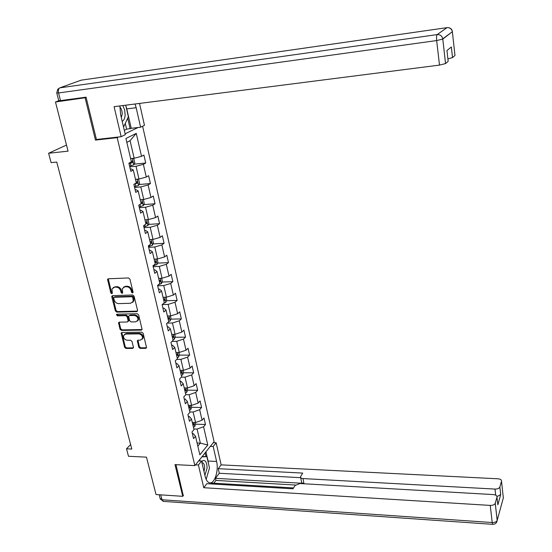 <?xml version="1.0" encoding="UTF-8"?>
<svg xmlns="http://www.w3.org/2000/svg" width="552" height="552" viewBox="0 0 552 552"><rect width="100%" height="100%" fill="white"/><g stroke="black" fill="none" stroke-linecap="round" stroke-linejoin="round"><path stroke-width="0.83" d="M132.508 293.008L133.087 292.132L129.906 279.133L128.471 277.953L108.337 278.781L107.557 279.34L110.793 292.884L111.78 293.698L112.325 293.305L111.98 288.986L114.485 287.185L116.155 287.123C118.37 287.281 119.881 288.53 120.681 290.869L121.102 292.532L122.089 293.353L122.647 292.946L122.296 288.675L124.862 286.805L126.539 286.743C128.782 286.895 130.3 288.151 131.1 290.511L131.514 292.18L132.508 293.008M138.773 347.222L140.16 348.374L145.742 348.34L146.563 347.739L143.182 333.346L141.781 332.18L121.93 332.456L121.143 333.015L124.6 347.305L125.98 348.457L132.632 348.415L133.439 347.249L131.976 341.391L130.589 340.239L127.27 340.273C124.593 339.735 123.365 338.169 123.586 335.561L125.704 334.043L138.766 333.877C141.436 334.388 142.685 335.94 142.499 338.548L140.311 340.142L138.131 340.17L137.317 340.757L138.773 347.222L139.394 346.663L140.781 347.815L146.563 347.76M86.174 97.6L55.469 101.982L68.069 151.158L48.617 153.249L51.094 162.64L56.759 162.06L131.79 449.059L126.525 448.824L128.492 456.276L146.459 457.146L156.037 494.544L182.76 496.324L183.492 495.385M85.153 98.001L95.461 140.091L117.183 137.655L194.863 465.633L174.991 464.611L182.76 496.324M136.737 311.632L137.565 310.403L134.074 296.169L132.653 294.996L112.608 295.644L111.828 296.203L111.808 296.879L115.382 310.948L116.776 312.108L136.737 311.632L137.531 311.087M138.662 314.895L142.092 329.516L141.271 330.117L121.412 330.413L120.025 329.261L118.535 322.706L119.322 322.147L127.346 321.995L128.154 320.788L127.16 316.82L125.759 315.661L117.39 315.847L116.424 314.585L116.976 314.192L137.248 313.722L138.662 314.895M55.469 101.982L58.822 100.705M142.616 126.229L214.086 441.697L194.863 465.633M117.183 137.655L118.528 136.999M125.111 133.798L138.035 127.512M193.441 427.379L194.752 426.482L195.56 424.171L205.468 424.488L203.985 417.988L202.08 420.21L199.665 409.701L201.59 407.507L200.086 400.911L198.147 403.084L195.705 392.424L197.657 390.292L196.126 383.599L194.166 385.717L191.682 374.905L193.662 372.828L192.117 366.045L190.123 368.101L187.604 357.137L189.619 355.108L188.046 348.229L186.024 350.23L183.471 339.107L185.513 337.148L183.919 330.165L181.863 332.104L179.269 320.815L181.346 318.918L179.731 311.839L177.64 313.715L175.012 302.261L177.123 300.426L175.481 293.243L173.356 295.051L170.692 283.431L172.838 281.658L171.168 274.372L169.015 276.117L166.304 264.318L168.484 262.621L166.794 255.217L164.6 256.894L161.853 244.922L164.068 243.294L162.357 235.78L160.128 237.388L157.341 225.237L159.59 223.677L157.844 216.053L155.581 217.585L152.752 205.247L155.036 203.764L153.27 196.022L150.965 197.478L148.095 184.954L150.42 183.547L148.626 175.688L146.287 177.068L143.368 164.344L145.728 163.019L143.906 155.043L141.526 156.333L136.261 133.377L125.932 138.497L131.39 161.846L128.899 163.206L130.817 171.382L133.294 169.995L131.217 168.94L130.265 169.029M205.468 424.488L203.578 426.737L207.773 445.029L199.858 454.813L195.525 436.28L193.552 438.626L191.992 431.995L193.98 429.677L191.489 419.023L189.488 421.314L187.908 414.587L189.922 412.323L187.404 401.518L185.362 403.753L183.761 396.929L185.81 394.721L183.25 383.764L181.18 385.931L179.559 379.01L181.636 376.864L179.041 365.741L176.937 367.86L175.288 360.836L177.406 358.745L174.77 347.463L172.631 349.513L170.961 342.385L173.107 340.356L170.43 328.909L168.263 330.896L166.566 323.658L168.746 321.699L166.028 310.079L163.827 311.997L162.102 304.656L164.323 302.765L161.564 290.966L159.321 292.822L157.575 285.363L159.832 283.542L157.03 271.57L154.753 273.35L152.973 265.781L155.271 264.028L152.428 251.871L150.109 253.582L148.309 245.895L150.641 244.219L147.757 231.874L145.397 233.503L143.568 225.699L145.935 224.098L143.009 211.568L140.615 213.12L138.752 205.192L141.16 203.674L138.186 190.944L135.751 192.413L133.867 184.361L136.316 182.926L133.294 169.995M189.833 411.93L193.124 412.013L195.574 422.535L192.289 422.439M188.335 416.394L189.226 416.422L191.489 419.023M195.574 422.535L202.08 420.21M193.124 412.013L199.665 409.701M185.796 394.659L189.108 394.714L191.585 405.389L188.287 405.313M184.251 398.992L185.148 399.013L187.404 401.518M191.585 405.389L198.147 403.084M189.108 394.714L195.705 392.424M181.373 377.14L185.03 377.168L187.542 387.994L184.23 387.952M180.104 381.342L181.008 381.356L183.25 383.764M187.542 387.994L194.166 385.717M185.03 377.168L191.682 374.905M176.764 359.373L180.89 359.373L183.443 370.357L180.111 370.337M175.902 363.437L176.806 363.444L179.041 365.741M183.443 370.357L190.123 368.101M180.89 359.373L187.604 357.137M172.045 341.364L176.695 341.322L179.29 352.459L175.936 352.473M171.637 345.276L172.548 345.269L174.77 347.463M179.29 352.459L186.024 350.23M176.695 341.322L183.471 339.107M167.194 323.099L172.445 323.003L175.067 334.305L171.7 334.346M167.311 326.839L168.229 326.825L170.43 328.909M175.067 334.305L181.863 332.104M172.445 323.003L179.269 320.815M162.198 304.58L168.125 304.414L170.789 315.889L167.408 315.958M162.916 308.133L163.84 308.113L166.028 310.079M170.789 315.889L177.64 313.715M168.125 304.414L175.012 302.261M157.672 285.777L163.744 285.556L166.449 297.197L163.047 297.3M158.465 289.151L159.39 289.117L161.564 290.966M166.449 297.197L173.356 295.051M163.744 285.556L170.692 283.431M153.194 266.699L159.293 266.416L162.04 278.229L158.617 278.367M153.939 269.887L154.87 269.845L157.03 271.57M162.04 278.229L169.015 276.117M159.293 266.416L166.304 264.318M148.647 247.33L154.781 246.985L157.561 258.978L154.125 259.15M149.35 250.325L150.282 250.27L152.428 251.871M157.561 258.978L164.6 256.894M154.781 246.985L161.853 244.922M144.031 227.672L150.199 227.265L153.021 239.437L149.571 239.644M144.686 230.467L145.624 230.405L147.757 231.874M153.021 239.437L160.128 237.388M150.199 227.265L157.341 225.237M139.345 207.711L145.542 207.242L148.412 219.599L144.941 219.841M139.953 210.305L140.898 210.229L143.009 211.568M148.412 219.599L155.581 217.585M145.542 207.242L152.752 205.247M134.591 187.452L140.822 186.914L143.734 199.458L140.242 199.741M135.143 189.826L136.096 189.743L138.186 190.944M143.734 199.458L150.965 197.478M140.822 186.914L148.095 184.954M129.761 166.876L136.02 166.269L138.987 179.014L135.475 179.324M138.987 179.014L146.287 177.068M136.02 166.269L143.368 164.344M136.261 133.377L130.079 140.691L134.157 158.245L130.631 158.596M134.157 158.245L141.526 156.333M130.596 444.512L126.525 448.824M66.509 145.052L48.617 153.249M130.079 140.691L126.829 142.326M197.092 442.973L200.348 443.104L197.092 429.07L193.814 428.959M197.83 446.154L200.348 443.104L207.773 445.029M192.358 433.548L193.248 433.582L195.525 436.28M197.092 429.07L203.578 426.737M134.129 164.158L145.728 163.019M138.98 184.547L150.42 183.547M143.748 204.633L155.036 203.764M148.44 224.422L159.59 223.677M153.063 243.922L164.068 243.294M157.603 263.138L168.484 262.621M162.081 282.072L172.838 281.658M166.49 300.736L177.123 300.426M170.83 319.125L181.346 318.918M175.101 337.258L185.513 337.148M179.317 355.136L189.619 355.108M183.464 372.759L193.662 372.828M187.556 390.14L197.657 390.292M191.585 407.279L201.59 407.507M95.461 140.091L96.848 139.435M133.101 292.498L132.163 291.677L131.749 290.007C130.955 287.647 129.437 286.398 127.195 286.24L126.539 286.743M123.579 287.143L125.518 286.302L127.195 286.24M113.257 287.502L116.817 286.619C119.032 286.778 120.543 288.027 121.343 290.366L121.757 292.029L122.675 292.85M108.261 278.788L111.463 292.381L112.36 293.195M112.511 295.651L116.037 310.431L117.431 311.59L137.372 311.1M132.832 297.549L131.831 296.728L114.243 297.286L113.698 297.68L114.126 299.888C114.926 302.199 116.424 303.441 118.625 303.614L130.624 303.269L133.225 301.357L132.832 297.549L133.474 297.038L132.48 296.217L131.831 296.728M114.209 297.286L114.906 296.776L132.48 296.217M132.639 302.386L133.867 300.84L133.908 298.791L133.26 299.308M133.474 297.038L133.908 298.791M118.535 322.706L119.184 322.175L120.667 328.723L122.054 329.875L142.078 329.558M128.133 321.45L128.795 320.257L127.809 316.296L126.408 315.13L118.045 315.323L117.39 315.847M117.045 314.185L118.045 315.323M135.737 321.837L137.917 320.236C138.131 317.566 136.882 315.979 134.17 315.475L129.527 315.578L128.72 316.158L128.713 316.786L129.699 320.76L131.107 321.926L135.737 321.837M137.517 321.002L138.552 319.698C138.766 317.034 137.517 315.454 134.812 314.944L134.17 315.475M129.382 315.592L130.168 315.047L134.812 314.944M137.952 340.184L139.394 346.663M142.133 339.28L143.127 337.99C143.306 335.388 142.064 333.836 139.394 333.325L138.766 333.877M124.593 334.326L126.346 333.498L139.394 333.325M121.143 333.015L121.785 332.476L125.235 346.753L126.615 347.898L133.432 347.843M131.583 158.5L130.679 158.803M132.68 158.389L133.86 158.838L134.785 162.819L133.777 164.869L129.575 166.097M128.982 163.571L132.549 162.633L132.445 161.011L131.272 161.343M132.549 162.633L128.906 163.254M122.185 121.274C123.924 120.433 124.911 118.328 125.145 114.947L124.642 109.931L122.82 105.563M121.309 117.535L122.185 114.257C122.22 111.145 121.433 108.689 119.825 106.874M125.697 105.19L128.368 116.755L123.538 127.063M204.902 475.362L207.083 468.13C206.883 462.162 205.378 459.706 202.584 460.747L201.694 461.644M204.005 471.532L204.647 468.151C204.654 465.336 204.054 463.583 202.832 462.893L201.984 462.873M202.232 456.456L206.869 456.642L209.484 467.958L206.151 479.391M199.534 460.934L200.065 459.154M201.887 456.89L206.869 456.642M119.86 105.936L120.64 114.678L125.318 134.674L121.164 136.703L114.098 106.674L439.495 65.101L436.673 40.565L58.574 92.957L60.52 100.602L86.064 97.173L96.421 139.483L121.164 136.703M125.794 105.605L126.753 108.903L136.165 107.716L135.067 103.997M136.165 107.716L140.601 127.215L144.465 125.325L139.525 103.424M124.303 130.341L126.622 129.223L131.231 128.299L140.601 127.215M452.509 57.608L451.357 46.996L446.961 50.536L448.169 61.327L445.561 63.563L442.759 38.84C442.014 35.873 440.144 34.459 437.163 34.597L446.996 27.648L81.144 80.164L59.837 87.844L437.163 34.597C436.542 35.376 436.377 37.363 436.673 40.565L442.773 39.088L452.371 31.706L454.972 55.497L452.509 57.608L447.893 58.891M445.561 63.563L439.495 65.101M60.52 100.602L58.691 100.512L56.794 93.06M126.753 108.903L131.231 128.299M130.162 128.816L127.712 118.218M126.622 129.223L125.311 123.572M210.36 446.34L213.182 446.458L216.142 442.752L221.131 464.867L498.001 478.791C500.478 479.053 501.651 479.867 501.513 481.247L499.87 487.002L500.705 494.551L497.007 496.607M213.182 446.458L216.591 461.458C219.047 471.015 214.093 485.201 209.022 482.641C207.269 481.848 205.965 479.736 205.123 476.314L201.549 461.03L198.403 464.977L203.757 487.72L206.841 483.669L293.008 488.81L295.072 485.463L299.95 483.545L493.391 494.585C495.924 494.875 497.117 495.744 496.972 497.193L495.247 503.251L497.179 520.363L503.334 497.925L501.513 481.247M293.547 487.933L211.878 483.09L211.243 483.931M295.417 485.029L215.935 480.426L213.852 483.207M215.935 480.426L215.459 478.336L219.275 473.264L218.233 468.676L221.131 464.867M213.327 442.642L216.142 442.752M195.512 464.825L198.403 464.977M198.672 460.892L201.549 461.03M203.757 487.72L490.238 505.411C492.86 505.432 494.523 504.721 495.234 503.3L495.247 503.251M497.711 503.79L497.828 504.825L500.705 494.551M495.682 495.137L494.999 489.079L302.979 478.57C301.247 478.405 300.419 477.811 300.509 476.79L302.689 473.085L218.233 468.676M494.999 489.079C497.559 489.079 499.18 488.403 499.864 487.043L499.87 487.002M183.264 495.682L175.978 464.667M302.979 478.57L303.904 483.366L215.459 478.336M303.904 483.366C302.172 483.2 301.351 482.6 301.44 481.565L300.674 477.618M300.688 477.687L219.275 473.264M205.937 451.84L208.063 461.037L216.591 461.458M206.897 476.838L208.097 472.698M208.518 463.777L208.063 461.037M205.986 456.601L205.123 452.861M202.756 456.456L202.639 455.952M136.123 179.269L135.509 179.476M137.786 179.117L138.649 179.414L139.559 183.34L138.566 185.41L134.405 186.673M134.377 184.057L137.351 183.23L137.262 181.629L136.089 181.967M137.351 183.23L135.419 183.45M140.622 199.707L140.263 199.831M142.871 199.527L143.361 199.679L144.258 203.543L143.278 205.641L139.159 206.931M140.636 204.005L142.085 203.509L142.009 201.928L140.836 202.287M147.964 219.634L148.888 223.443L147.922 225.568L143.844 226.893M145.873 223.822L146.749 223.484L146.68 221.925L145.514 222.297M152.607 239.464L153.442 243.052L152.497 245.191L148.46 246.551M150.475 243.508L151.338 243.163L151.289 241.617L150.123 242.004M157.154 258.998L157.934 262.373L157.01 264.532L153.007 265.912M155.008 262.904L155.864 262.545L155.823 261.027L154.657 261.42M161.626 278.243L162.364 281.403L161.446 283.583L158.258 284.818M159.473 282.017L160.321 281.644L160.287 280.14L159.128 280.554M166.035 297.211L166.725 300.157L165.821 302.358L163.592 303.386M163.875 300.847L164.71 300.467L164.689 298.977L163.537 299.405M170.382 315.896L171.023 318.642L170.133 320.864L168.733 321.643M168.208 319.401L169.036 319.015L169.029 317.545L167.877 317.986M174.667 334.312L175.26 336.865L174.384 339.1L172.997 339.901M172.486 337.693L173.307 337.293L173.3 335.837L172.155 336.292M178.882 352.459L179.434 354.826L178.579 357.075L177.206 357.896M176.695 355.716L177.509 355.315L177.516 353.873L176.378 354.343M183.043 370.351L183.554 372.531L182.705 374.794L181.353 375.636M180.849 373.49L181.656 373.076L181.67 371.648L180.532 372.131M187.149 387.987L187.611 389.988L186.776 392.265L185.437 393.127M184.948 391.009L185.741 390.588L185.762 389.181L184.63 389.671M191.192 405.382L191.613 407.197L190.792 409.494L189.467 410.371M188.984 408.287L189.771 407.859L189.798 406.458L188.674 406.962M195.56 424.171L195.173 422.522M192.965 425.316L193.745 424.881L193.78 423.501L192.655 424.019M131.749 290.007L131.1 290.511M125.518 286.302L124.862 286.805M121.757 292.029L121.102 292.532M121.343 290.366L120.681 290.869M116.817 286.619L116.155 287.123M115.154 286.681L114.485 287.185M111.463 292.381L110.793 292.884M108.213 279.547L107.536 280.036M132.163 291.677L131.514 292.18M117.431 311.59L116.776 312.108M116.037 310.431L115.382 310.948M112.47 296.369L111.808 296.879M114.906 296.776L114.243 297.286M141.898 329.572L141.271 330.117M122.054 329.875L121.412 330.413M120.667 328.723L120.025 329.261M119.17 322.81L118.521 323.341M128.795 320.257L128.154 320.788M127.809 316.296L127.16 316.82M126.408 315.13L125.759 315.661M130.168 315.047L129.527 315.578M137.938 340.791L137.31 341.343M126.346 333.498L125.704 334.043M133.267 347.857L132.632 348.415M126.615 347.898L125.98 348.457M125.235 346.753L124.6 347.305M121.778 333.091L121.136 333.636M146.363 347.781L145.742 348.34M140.781 347.815L140.16 348.374M133.805 164.82L132.314 158.431M130.941 165.8L130.348 163.268M451.357 46.996L452.523 57.594M447.244 27.621L446.996 27.648C449.873 27.517 451.66 28.87 452.371 31.719L442.759 38.84L445.54 63.577M80.088 80.544L81.648 80.088M58.574 92.957C58.057 90.321 58.484 88.617 59.837 87.844L57.794 89.217L56.752 92.895L58.574 92.957M497.828 504.825L496.972 497.193M160.749 494.854L161.998 499.767L492.212 522.537L490.238 505.411M496.379 522.64L497.166 520.405C496.469 521.861 494.813 522.572 492.212 522.537L492.715 524.345C495.289 524.269 496.772 522.951 497.166 520.405L495.234 503.3M492.964 524.352L163.068 501.361L161.998 499.767L160.094 498.359L159.176 494.751M163.599 501.402L160.232 498.987M138.593 185.362L137.151 179.179M135.757 186.369L135.178 183.885M143.306 205.585L141.912 199.603M140.505 206.634L139.987 204.412M141.139 203.584L142.085 203.509M147.95 225.513L146.597 219.724M145.183 226.589L144.783 224.885M145.811 223.546L146.749 223.484M152.524 245.143L151.22 239.547M149.785 246.24L149.502 245.04M150.406 243.218L151.338 243.163M157.03 264.477L155.767 259.067M154.319 265.609L154.153 264.884M154.933 262.593L155.864 262.545M161.474 283.528L160.252 278.298M159.397 281.679L160.321 281.644M165.848 302.303L164.668 297.252M163.792 300.495L164.71 300.467M170.161 320.809L169.022 315.923M168.125 319.035L169.036 319.015M174.411 339.038L173.307 334.326M172.396 337.306L173.307 337.293M178.6 357.02L177.537 352.466M176.605 355.315L177.509 355.315M182.726 374.739L181.705 370.344M180.752 373.069L181.656 373.076M186.804 392.21L185.81 387.973M184.844 390.574L185.741 390.588M190.813 409.439L189.86 405.347M188.874 407.831L189.771 407.859M194.773 426.427L193.855 422.487M192.855 424.854L193.745 424.881M108.233 278.85L107.557 279.34M112.491 295.7L111.828 296.203M133.867 300.84L133.225 301.357M128.788 320.878L128.147 321.416M116.907 314.192L116.424 314.585M138.552 319.698L137.917 320.236M137.945 340.204L137.317 340.757M143.127 337.99L142.499 338.548M201.866 462.383L202.584 460.747M452.371 31.719C452.06 29.442 450.811 28.097 448.617 27.697M499.864 487.043L500.692 494.592"/></g></svg>
